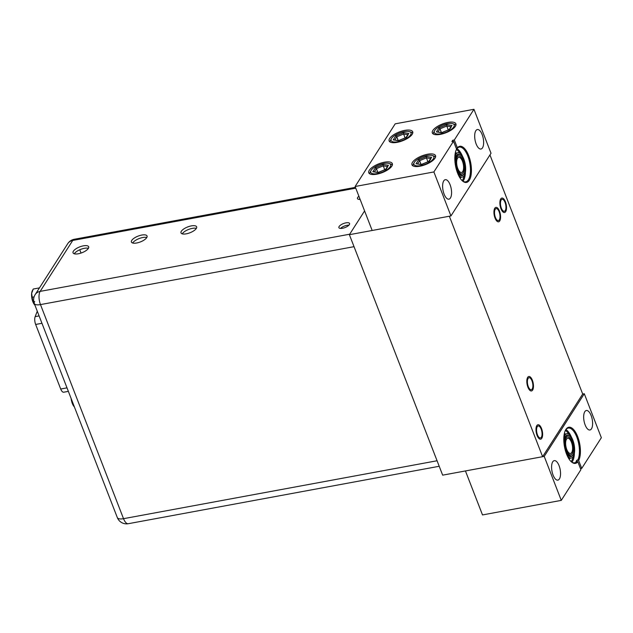 <?xml version="1.0" encoding="UTF-8"?>
<svg xmlns="http://www.w3.org/2000/svg" width="633" height="633" viewBox="0 0 633 633"><rect width="100%" height="100%" fill="white"/><g stroke="black" fill="none" stroke-linecap="round" stroke-linejoin="round"><path stroke-width="0.95" d="M542.616 456.694L449.343 216.225L349.384 234.693L442.657 475.154L542.616 456.694L582.692 394.035L489.95 154.943M349.384 234.693L364.592 210.924M499.302 219.865A6.093 2.564 -100.5 0 1 498.361 220.585A6.093 2.564 -100.5 0 1 495.022 216.304A6.093 2.564 -100.5 0 1 495.212 209.317A6.093 2.564 -100.5 0 1 496.145 208.597A6.093 2.564 -100.5 0 1 499.492 212.878A6.093 2.564 -100.5 0 1 499.302 219.865M532.195 389.002A6.093 2.564 -100.5 0 1 531.253 389.722A6.093 2.564 -100.5 0 1 527.906 385.442A6.093 2.564 -100.5 0 1 528.096 378.447A6.093 2.564 -100.5 0 1 529.038 377.727A6.093 2.564 -100.5 0 1 532.377 382.008A6.093 2.564 -100.5 0 1 532.195 389.002M505.245 210.567A6.093 2.564 -100.5 0 1 504.311 211.287A6.093 2.564 -100.5 0 1 500.964 207.007A6.093 2.564 -100.5 0 1 501.154 200.02A6.093 2.564 -100.5 0 1 502.096 199.3A6.093 2.564 -100.5 0 1 505.435 203.581A6.093 2.564 -100.5 0 1 505.245 210.567M541.35 437.237A6.093 2.564 -100.5 0 1 540.408 437.957A6.093 2.564 -100.5 0 1 537.069 433.676A6.093 2.564 -100.5 0 1 537.259 426.689A6.093 2.564 -100.5 0 1 538.192 425.969A6.093 2.564 -100.5 0 1 541.539 430.242A6.093 2.564 -100.5 0 1 541.35 437.237M494.792 208.225A7.351 3.094 79.5 0 0 494.563 216.66A7.351 3.094 79.5 0 0 498.59 221.819A7.351 3.094 79.5 0 0 499.722 220.949A7.351 3.094 79.5 0 0 499.951 212.522A7.351 3.094 79.5 0 0 495.924 207.363A7.351 3.094 79.5 0 0 494.792 208.225M527.677 377.363A7.351 3.094 79.5 0 0 527.447 385.79A7.351 3.094 79.5 0 0 531.483 390.957A7.351 3.094 79.5 0 0 532.614 390.086A7.351 3.094 79.5 0 0 532.844 381.659A7.351 3.094 79.5 0 0 528.808 376.493A7.351 3.094 79.5 0 0 527.677 377.363M500.735 198.936A7.351 3.094 79.5 0 0 500.505 207.363A7.351 3.094 79.5 0 0 504.541 212.522A7.351 3.094 79.5 0 0 505.672 211.651A7.351 3.094 79.5 0 0 505.894 203.225A7.351 3.094 79.5 0 0 501.866 198.066A7.351 3.094 79.5 0 0 500.735 198.936M536.831 425.598A7.351 3.094 79.5 0 0 536.61 434.024A7.351 3.094 79.5 0 0 540.637 439.191A7.351 3.094 79.5 0 0 541.769 438.321A7.351 3.094 79.5 0 0 541.998 429.894A7.351 3.094 79.5 0 0 537.963 424.735A7.351 3.094 79.5 0 0 536.831 425.598M452.73 140.281L451.915 141.555L453.513 141.254L433.882 171.947L355.113 186.498L395.198 123.839L473.959 109.295L454.328 139.98L452.73 140.281L453.133 141.325M397.105 142.354A12.644 4.708 158.8 0 1 389.145 140.945A12.644 4.708 158.8 0 1 404.756 130.382A12.644 4.708 158.8 0 1 412.716 131.799A12.644 4.708 158.8 0 1 397.105 142.354M440.283 134.378A12.644 4.708 -21.2 0 0 455.895 123.823A12.644 4.708 -21.2 0 0 447.942 122.406A12.644 4.708 -21.2 0 0 432.331 132.962A12.644 4.708 -21.2 0 0 440.283 134.378M384.397 162.222A12.644 4.708 -21.2 0 0 368.778 172.777A12.644 4.708 -21.2 0 0 376.738 174.194A12.644 4.708 -21.2 0 0 392.349 163.638A12.644 4.708 -21.2 0 0 384.397 162.222M427.576 154.246A12.644 4.708 158.8 0 1 435.536 155.663A12.644 4.708 158.8 0 1 419.916 166.218A12.644 4.708 158.8 0 1 411.964 164.802A12.644 4.708 158.8 0 1 427.576 154.246M473.959 109.295L491.018 153.273L450.941 215.932L372.172 230.475L355.113 186.498M482.164 134.6A9.906 4.17 -100.5 0 1 480.961 149.032A9.906 4.17 -100.5 0 1 476.158 143.984A9.906 4.17 -100.5 0 1 477.361 129.551A9.906 4.17 -100.5 0 1 482.164 134.6M453.513 141.254L456.567 149.135A18.381 7.738 -100.5 0 0 455.546 165.886A18.381 7.738 -100.5 0 0 462.557 181.014A18.381 7.738 -100.5 0 0 470.944 164.153A18.381 7.738 -100.5 0 0 457.382 147.861L454.328 139.98M433.882 171.947L450.941 215.932M444.097 194.109A9.906 4.17 79.5 0 0 448.892 199.166A9.906 4.17 79.5 0 0 450.095 184.733A9.906 4.17 79.5 0 0 445.292 179.677A9.906 4.17 79.5 0 0 444.097 194.109M456.401 148.708L457.382 147.861M462.24 180.737A17.661 7.438 79.5 0 0 465.698 181.845A17.661 7.438 79.5 0 0 468.412 179.756A17.661 7.438 79.5 0 0 468.966 159.508A17.661 7.438 79.5 0 0 459.281 147.109A17.661 7.438 79.5 0 0 456.986 148.605M454.842 157.071A12.375 5.206 79.5 0 1 455.918 154.215A12.375 5.206 -100.5 0 1 457.825 152.751A12.375 5.206 -100.5 0 1 464.606 161.439A12.375 5.206 -100.5 0 1 464.226 175.626A12.375 5.206 79.5 0 1 462.319 177.09A12.375 5.206 79.5 0 1 457.991 174.122M460.777 155.354A10.476 4.415 -100.5 0 1 464.788 164.05A10.476 4.415 -100.5 0 1 464.147 173.608A10.476 4.415 -100.5 0 1 463.965 173.917A10.476 4.415 79.5 0 1 457.279 169.81A10.476 4.415 79.5 0 1 456.931 155.781A10.476 4.415 -100.5 0 1 460.777 155.354L460.413 155.038A10.903 4.589 -100.5 0 0 456.417 155.489A10.903 4.589 79.5 0 0 456.773 170.079A10.903 4.589 79.5 0 0 463.736 174.352A10.903 4.589 -100.5 0 0 463.926 174.028A10.903 4.589 -100.5 0 0 464.036 173.814M456.939 155.805A10.452 4.399 79.5 0 0 457.287 169.802A10.452 4.399 79.5 0 0 463.957 173.893A10.452 4.399 -100.5 0 0 463.617 159.904A10.452 4.399 -100.5 0 0 456.939 155.805M457.066 157.016A9.123 3.838 79.5 0 0 456.535 158.155C455.507 163.29 456.393 168.069 459.186 172.5A9.123 3.838 79.5 0 0 463.19 172.801A9.123 3.838 -100.5 0 0 462.897 160.592A9.123 3.838 -100.5 0 0 457.066 157.016M462.462 161.257A7.707 3.244 -100.5 0 1 461.528 172.493A7.707 3.244 -100.5 0 1 457.794 168.56A7.707 3.244 -100.5 0 1 458.727 157.332A7.707 3.244 -100.5 0 1 462.462 161.257M577.328 461.512L576.821 460.207A17.661 7.438 79.5 0 1 576.434 460.887A17.661 7.438 79.5 0 1 576.006 461.481L577.85 461.805L580.904 469.686L561.273 500.379L482.504 514.93L465.445 470.944L544.214 456.393L584.291 393.742L601.35 437.72L581.719 468.412L580.501 468.634M584.291 393.742L582.692 394.035M553.068 475.066A9.906 4.17 -100.5 0 1 554.271 460.634A9.906 4.17 -100.5 0 1 559.074 465.69A9.906 4.17 -100.5 0 1 557.871 480.123A9.906 4.17 -100.5 0 1 553.068 475.066M581.719 468.412L578.665 460.531L577.779 460.033A17.661 7.438 79.5 0 0 577.755 439.832A17.661 7.438 79.5 0 0 568.26 428.066A17.661 7.438 79.5 0 0 565.538 430.147A17.661 7.438 79.5 0 0 565.427 430.329M577.85 461.805A18.381 7.738 -100.5 0 1 571.528 461.971A18.381 7.738 -100.5 0 1 564.494 446.716A18.381 7.738 -100.5 0 1 565.617 429.957A18.381 7.738 -100.5 0 1 577.249 435.575A18.381 7.738 -100.5 0 1 578.665 460.531M561.273 500.379L544.214 456.393M591.135 415.557A9.906 4.17 79.5 0 0 586.34 410.508A9.906 4.17 79.5 0 0 585.137 424.933A9.906 4.17 79.5 0 0 589.94 429.989A9.906 4.17 79.5 0 0 591.135 415.557M576.821 460.207L577.779 460.033M571.219 461.694A17.661 7.438 79.5 0 0 574.669 462.794A17.661 7.438 79.5 0 0 576.964 461.307M564.232 434.183L566.804 433.708A12.375 5.206 79.5 0 1 573.585 442.396A12.375 5.206 79.5 0 1 573.205 456.583A12.375 5.206 -100.5 0 1 571.298 458.039A12.375 5.206 -100.5 0 1 566.97 455.08M563.821 438.028A12.375 5.206 -100.5 0 1 564.897 435.172A12.375 5.206 79.5 0 1 566.804 433.708M569.573 436.161A10.903 4.589 79.5 0 0 569.391 435.995A10.903 4.589 79.5 0 0 565.388 436.446A10.903 4.589 -100.5 0 0 565.744 451.036A10.903 4.589 -100.5 0 0 572.707 455.309A10.903 4.589 79.5 0 0 572.897 454.985A10.903 4.589 79.5 0 0 573.007 454.763M572.944 454.874A10.476 4.415 79.5 0 0 573.126 454.565A10.476 4.415 79.5 0 0 573.767 445.007A10.476 4.415 79.5 0 0 569.755 436.303A10.476 4.415 79.5 0 0 565.91 436.738A10.476 4.415 -100.5 0 0 566.25 450.767A10.476 4.415 -100.5 0 0 572.944 454.874M572.936 454.85A10.452 4.399 79.5 0 0 572.588 440.861A10.452 4.399 79.5 0 0 565.918 436.762A10.452 4.399 -100.5 0 0 566.258 450.759A10.452 4.399 -100.5 0 0 572.936 454.85M572.169 453.758A9.123 3.838 79.5 0 0 571.868 441.549A9.123 3.838 79.5 0 0 566.044 437.973A9.123 3.838 -100.5 0 0 565.514 439.112C564.486 444.247 565.364 449.026 568.157 453.457A9.123 3.838 -100.5 0 0 572.169 453.758M566.772 449.517A7.707 3.244 -100.5 0 1 567.706 438.281A7.707 3.244 -100.5 0 1 571.441 442.214A7.707 3.244 -100.5 0 1 570.507 453.45A7.707 3.244 -100.5 0 1 566.772 449.517M68.364 391.368L63.743 392.215A6.275 2.643 -100.5 0 1 60.705 389.018L35.662 324.452A6.275 2.643 -100.5 0 1 35.155 316.642L37.276 311.214M128.301 523.705A9.859 9.859 0 0 1 117.319 517.572A9.859 3.671 -21.2 0 0 123.522 518.68A9.859 4.154 79.5 0 0 128.301 523.705L439.215 466.276M34.673 301.545A9.859 3.671 -21.2 0 0 34.277 303.484L34.277 303.484A9.859 3.671 -21.2 0 0 40.48 304.592L354.029 246.672M117.319 517.572L34.277 303.484A9.859 9.859 0 0 1 35.163 294.606A9.859 8.158 32.6 0 1 40.156 291.386A9.859 4.154 79.5 0 0 40.48 304.592L123.522 518.68L437.071 460.761M35.163 294.606L67.747 243.665A9.859 9.859 0 0 1 74.259 239.282L74.259 239.282A9.859 4.154 79.5 0 0 72.74 240.445L355.762 188.167M339.122 226.503A5.737 2.136 158.8 0 1 344.732 223.14A5.737 2.136 158.8 0 1 349.59 223.481A5.737 2.136 158.8 0 1 349.361 224.612A5.737 2.136 158.8 0 1 343.743 227.983A5.737 2.136 158.8 0 1 338.892 227.635A5.737 2.136 158.8 0 1 339.122 226.503M181.339 231.243A8.379 3.125 158.8 0 1 189.544 226.321A8.379 3.125 158.8 0 1 196.634 226.828A8.379 3.125 158.8 0 1 196.293 228.481A8.379 3.125 158.8 0 1 188.088 233.403A8.379 3.125 158.8 0 1 180.998 232.897A8.379 3.125 158.8 0 1 181.339 231.243M131.759 240.398A8.379 3.125 158.8 0 1 139.964 235.484A8.379 3.125 158.8 0 1 147.054 235.99A8.379 3.125 158.8 0 1 146.714 237.636A8.379 3.125 158.8 0 1 138.508 242.558A8.379 3.125 158.8 0 1 131.419 242.051A8.379 3.125 158.8 0 1 131.759 240.398M73.388 251.182A8.379 3.125 158.8 0 1 81.586 246.269A8.379 3.125 158.8 0 1 88.675 246.775A8.379 3.125 158.8 0 1 88.335 248.421A8.379 3.125 158.8 0 1 80.138 253.342A8.379 3.125 158.8 0 1 73.048 252.836A8.379 3.125 158.8 0 1 73.388 251.182M360.114 199.371A5.737 2.136 158.8 0 1 357.463 198.596A5.737 2.136 158.8 0 1 357.692 197.472A5.737 2.136 158.8 0 1 358.895 196.238M340.538 228.426A5.737 2.136 158.8 0 1 348.902 225.174M182.225 233.846A8.379 3.125 158.8 0 1 182.304 233.727A8.379 3.125 158.8 0 1 188.769 229.391A8.379 3.125 158.8 0 1 196.365 228.363M132.653 243.001A8.379 3.125 158.8 0 1 132.724 242.882A8.379 3.125 158.8 0 1 139.189 238.546A8.379 3.125 158.8 0 1 146.785 237.517M74.275 253.786A8.379 3.125 158.8 0 1 74.346 253.667A8.379 3.125 158.8 0 1 80.81 249.331A8.379 3.125 158.8 0 1 88.414 248.302M359.109 199.387A5.737 2.136 158.8 0 1 359.861 198.722M34.752 304.718L32.821 301.648L31.65 293.34A8.427 3.545 -100.5 0 1 32.402 290.618L33.272 289.028L31.65 293.34A8.427 3.545 79.5 0 0 32.821 301.648A8.427 3.545 79.5 0 0 34.902 305.114M32.354 297.225L34.079 296.909M33.272 289.028L39.46 287.888M71.133 398.521A8.427 3.545 79.5 0 0 72.297 403.427A8.427 3.545 79.5 0 0 74.377 406.884M71.751 400.096L72.297 403.427L74.227 406.497M371.001 170.562A10.666 3.972 -21.2 0 0 377.735 173.513A10.666 3.972 -21.2 0 0 390.205 166.764A10.666 3.972 158.8 0 0 389.224 163.496A10.666 3.972 158.8 0 0 379.539 164.707A10.666 3.972 158.8 0 0 371.167 170.277A10.666 3.972 -21.2 0 0 371.001 170.562L370.178 172.081A12.106 4.51 -21.2 0 0 369.807 173.869M389.224 163.496L390.846 164.066A12.106 4.51 158.8 0 1 392.333 165.134M388.527 165.3L383.258 164.501L375.416 167.721L372.845 171.741L378.115 172.54L385.956 169.32L385.592 170.04L387.831 166.55M378.115 172.54L378.771 172.841L378.115 172.54M372.845 171.741L378.32 172.382M375.416 167.721L376.421 168.655L374.419 171.788M383.258 164.501L383.242 165.854L376.421 168.655L377.838 172.311M384.753 169.739L383.242 165.854L387.475 166.495M391.368 138.73A10.666 3.972 -21.2 0 0 398.094 141.681A10.666 3.972 -21.2 0 0 410.564 134.924A10.666 3.972 158.8 0 0 409.583 131.664A10.666 3.972 158.8 0 0 399.906 132.867A10.666 3.972 158.8 0 0 391.534 138.437A10.666 3.972 -21.2 0 0 391.368 138.73L390.545 140.241A12.106 4.51 -21.2 0 0 390.173 142.029M409.583 131.664L411.213 132.226A12.106 4.51 158.8 0 1 412.692 133.294M408.894 133.46L403.625 132.661L395.783 135.881L393.212 139.901L398.481 140.7L406.323 137.48L405.959 138.208L408.19 134.71M398.481 140.7L399.138 141.009L398.481 140.7M393.212 139.901L398.687 140.542M395.783 135.881L396.788 136.815L394.786 139.948M403.625 132.661L403.609 134.014L396.788 136.815L398.204 140.471M405.112 137.899L403.609 134.014L407.842 134.655M414.18 162.586A10.666 3.972 -21.2 0 0 420.913 165.537A10.666 3.972 -21.2 0 0 433.383 158.78A10.666 3.972 158.8 0 0 432.402 155.52A10.666 3.972 158.8 0 0 422.717 156.731A10.666 3.972 158.8 0 0 414.354 162.301A10.666 3.972 -21.2 0 0 414.18 162.586L413.357 164.105A12.106 4.51 -21.2 0 0 412.985 165.893M432.402 155.52L434.032 156.09A12.106 4.51 158.8 0 1 435.512 157.158M431.714 157.324L426.436 156.525L418.595 159.745L416.023 163.765L421.301 164.564L429.142 161.344L428.77 162.064L431.01 158.574M421.301 164.564L421.958 164.865L421.301 164.564M416.023 163.765L421.499 164.406M418.595 159.745L419.608 160.679L417.598 163.812M426.436 156.525L426.428 157.878L419.608 160.679L421.024 164.327M427.932 161.763L426.428 157.878L430.662 158.519M434.547 130.754A10.666 3.972 -21.2 0 0 441.28 133.705A10.666 3.972 -21.2 0 0 453.75 126.948A10.666 3.972 158.8 0 0 452.769 123.688A10.666 3.972 158.8 0 0 443.084 124.891A10.666 3.972 158.8 0 0 434.721 130.461A10.666 3.972 -21.2 0 0 434.547 130.754L433.724 132.265A12.106 4.51 -21.2 0 0 433.352 134.054M452.769 123.688L454.399 124.25A12.106 4.51 158.8 0 1 455.879 125.318M452.073 125.484L446.803 124.685L438.962 127.906L436.39 131.925L441.66 132.724L449.501 129.504L449.137 130.232L451.376 126.735M441.66 132.724L442.317 133.033L441.66 132.724M436.39 131.925L441.866 132.566M438.962 127.906L439.975 128.839L437.965 131.973M446.803 124.685L446.787 126.038L439.975 128.839L441.391 132.495M448.299 129.923L446.787 126.038L451.02 126.679M462.984 181.244A17.661 7.438 79.5 0 0 463.38 180.69A17.661 7.438 79.5 0 0 465.421 172.152M462.486 156.256A17.661 7.438 79.5 0 0 456.923 148.613M462.161 180.658A16.941 7.129 79.5 0 0 462.501 180.183A16.941 7.129 79.5 0 0 464.052 175.879M459.875 153.265A16.941 7.129 79.5 0 0 456.401 149.475M460.056 178.047A13.087 5.507 79.5 0 0 460.824 177.359M456.33 153.028A13.087 5.507 79.5 0 0 455.364 152.664M571.955 462.201A17.661 7.438 79.5 0 0 572.351 461.639A17.661 7.438 79.5 0 0 574.392 453.109M571.457 437.213A17.661 7.438 79.5 0 0 565.934 429.593M571.14 461.615A16.941 7.129 79.5 0 0 571.472 461.14A16.941 7.129 79.5 0 0 573.031 456.836M568.853 434.222A16.941 7.129 79.5 0 0 565.38 430.432M565.309 433.985A13.087 5.507 79.5 0 0 564.343 433.621M569.035 459.004A13.087 5.507 79.5 0 0 569.803 458.316M39.096 315.914L35.155 316.642M41.952 323.289L35.662 324.452M67.003 387.855L60.705 389.018M349.693 234.21L40.156 291.386L72.74 240.445A9.859 8.158 32.6 0 0 67.747 243.665M79.758 249.766L81.04 253.058M455.254 153.226L457.825 152.751M459.748 177.564L462.319 177.09M464.147 173.608L463.926 174.028M568.727 458.521L571.298 458.039M573.126 454.565L572.897 454.985M74.259 239.282L355.445 187.344M385.726 169.335L378.265 172.398M387.934 165.783L385.632 169.375M406.093 137.503L398.632 140.566M408.293 133.951L405.998 137.535M428.905 161.36L421.443 164.422M431.113 157.807L428.818 161.399M449.272 129.528L441.81 132.59M451.479 125.967L449.185 129.559"/></g></svg>
